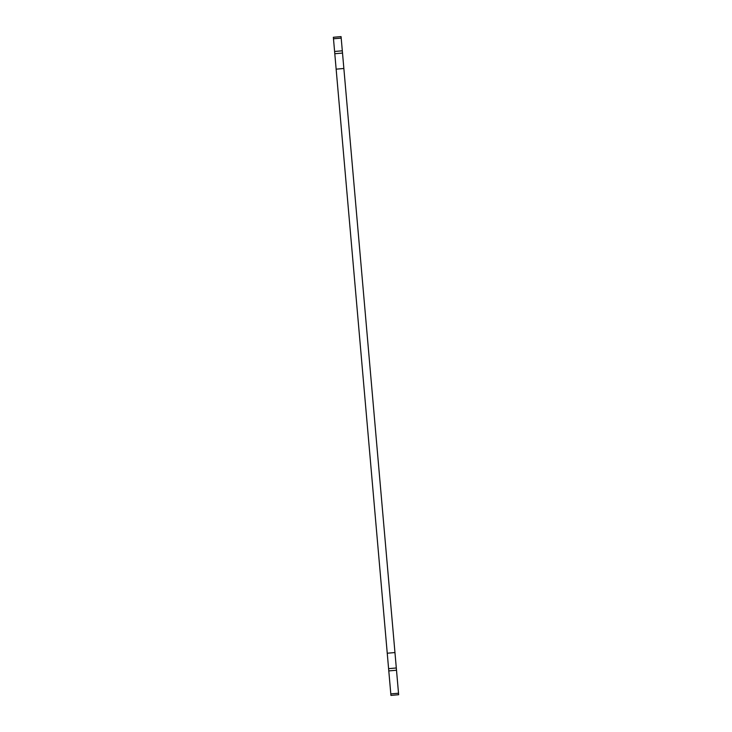 <?xml version="1.0" encoding="UTF-8"?>
<svg xmlns="http://www.w3.org/2000/svg" width="732" height="732" viewBox="0 0 732 732"><rect width="100%" height="100%" fill="white"/><g stroke="black" fill="none" stroke-linecap="round" stroke-linejoin="round"><path stroke-width="1.1" d="M334.597 51.469L390.934 695.4L398.647 694.723L342.512 53.061L341.066 36.6L333.353 37.277L334.597 51.469L342.311 50.801M388.591 668.655L396.305 667.977M387.246 653.228L394.96 652.551M336.144 69.165L343.857 68.488M334.789 53.729L342.512 53.061M390.797 693.89L398.519 693.222M388.793 670.915L396.506 670.238M333.481 38.778L341.204 38.11"/></g></svg>
